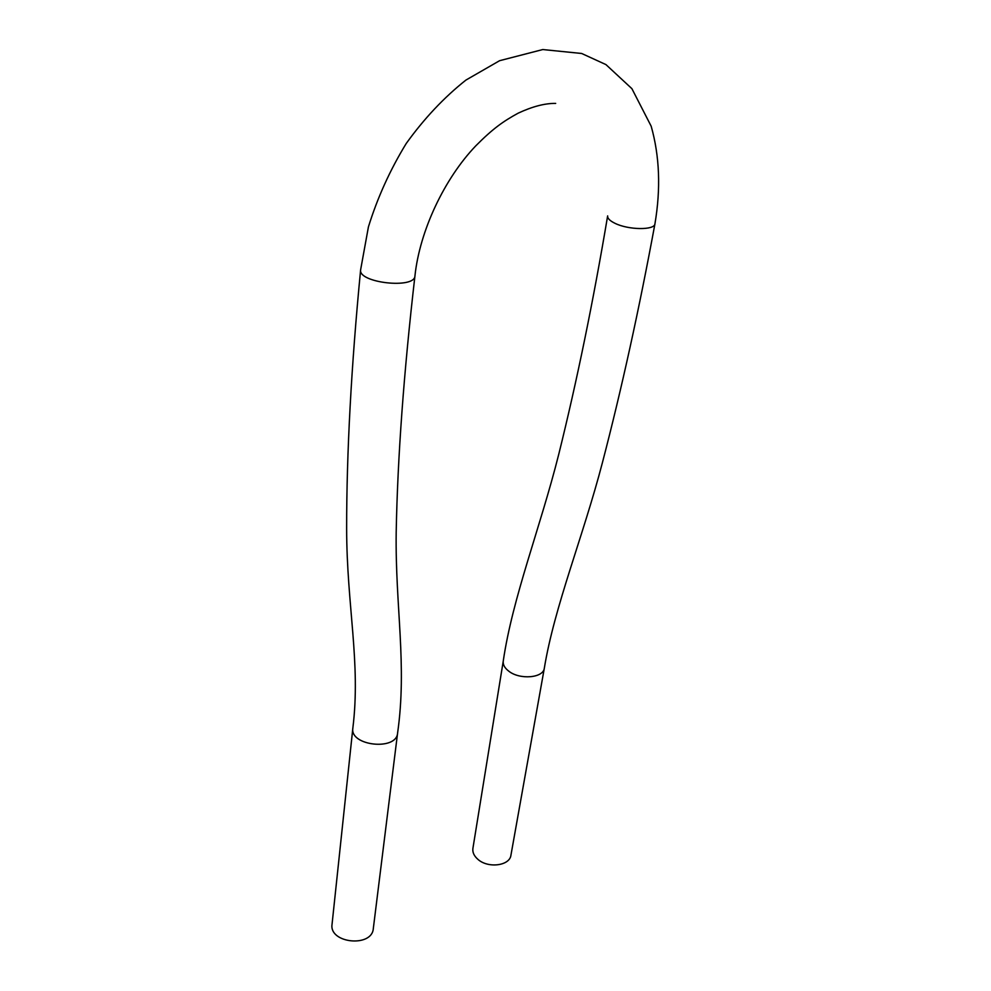 <?xml version="1.0" encoding="UTF-8"?>
<svg xmlns="http://www.w3.org/2000/svg" width="991" height="991" viewBox="0 0 991 991"><rect width="100%" height="100%" fill="white"/><g stroke="black" fill="none" stroke-linecap="round" stroke-linejoin="round"><path stroke-width="1.49" d="M332.047 924.33C328.925 943.382 372.059 947.78 373.31 928.567L397.589 733.105C396.611 750.992 349.749 745.926 352.833 728.236L332.047 924.33M503.255 661.059C502.809 664.627 504.642 667.984 508.73 671.13C519.668 680.012 543.44 678.055 544.319 668.194L510.935 855.196C509.795 865.886 487.82 868.612 477.736 859.197C473.995 855.852 472.385 852.248 472.905 848.395L503.255 661.059C512.545 597.523 540.194 528.079 558.726 454.386C577.01 380.68 593.312 301.177 607.644 215.889C607.359 218.305 609.799 220.77 614.94 223.285C628.381 230.061 654.667 230.358 654.94 223.842C660.886 188.674 659.622 156.132 651.174 126.204L631.899 88.67L605.947 64.601L581.655 53.477L542.771 49.55L499.588 60.699L465.931 80.073C444.03 97.44 424.136 118.573 406.248 143.46C390.058 169.919 377.46 197.729 368.429 226.877L360.625 269.812C357.912 282.856 414.944 289.273 414.944 275.919C403.857 371.736 397.602 457.235 396.189 532.427C395.186 606.765 407.264 665.271 397.589 733.105M360.625 269.812C351.285 366.038 346.615 452.33 346.639 528.674C346.739 605.848 360.947 663.227 352.833 728.236M555.678 103.398C544.926 103.25 532.427 106.508 518.182 113.16C503.75 121.038 493.221 128.235 475.692 145.937C444.476 178.603 419.726 230.705 414.944 275.919M544.319 668.194C554.489 606.281 583.129 536.639 602.441 462.549C621.704 388.658 639.195 309.081 654.94 223.842"/></g></svg>
